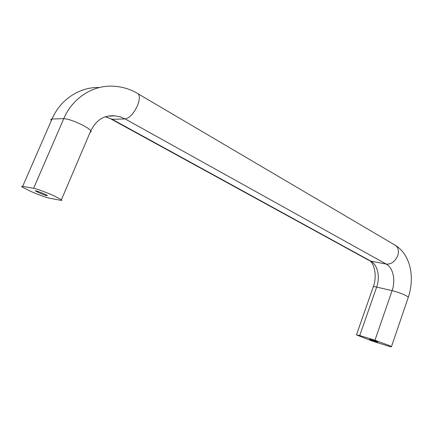 <?xml version="1.0" encoding="UTF-8"?>
<svg xmlns="http://www.w3.org/2000/svg" width="433" height="433" viewBox="0 0 433 433"><rect width="100%" height="100%" fill="white"/><g stroke="black" fill="none" stroke-linecap="round" stroke-linejoin="round"><path stroke-width="0.65" d="M370.567 339.737L369.625 339.25C368.792 338.601 377.365 341.664 377.787 342.167L370.567 339.737M39.235 192.907L35.739 191.121C33.498 189.524 45.714 194.163 47.332 195.521C47.462 196.106 44.761 195.234 39.235 192.907M389.289 345.539L391.448 346.665C391.746 347.017 390.506 346.768 387.735 345.913L372.488 341.172L356.462 334.888L359.736 335.532L374.962 340.23L389.289 345.539M53.183 195.445L61.426 199.71C62.244 200.36 61.962 200.555 60.593 200.3L49.043 198.092C44.929 197.112 38.797 194.866 30.64 191.348L22.105 187.007C21.358 186.428 21.536 186.228 22.646 186.412L33.606 188.29C37.942 189.27 44.464 191.657 53.183 195.445M356.516 334.731L373.192 287.068C372.948 286.516 374.101 286.522 376.645 287.09L392.092 290.64C397.299 291.95 402.041 293.661 406.311 295.761L408.341 297.19L408.222 297.531M111.341 119.189L368.526 260.146L370.718 261.088L386.236 264.092C391.286 264.428 395.113 261.619 397.721 255.665C399.058 251.237 398.409 247.871 395.773 245.554L394.539 244.829M105.771 116.942L112.169 119.286L370.718 261.088C377.63 264.66 380.347 276.941 376.645 287.09L359.736 335.532M33.606 188.29L63.781 118.642C68.322 118.961 74.79 121.218 83.168 125.418C87.228 127.583 89.772 129.348 90.811 130.712C96.456 120.206 103.373 114.907 115.259 115.876L120.352 116.883L125.169 118.951C129.597 118.057 133.694 113.614 137.467 105.625C139.718 99.85 139.935 95.915 138.116 93.809L137.212 93.268M105.955 116.883L112.169 119.286L125.169 118.951L386.236 264.092C393.153 267.718 395.838 280.254 392.092 290.64L374.962 340.23M61.426 199.71L90.811 130.712C91.385 131.529 91.179 132.011 90.199 132.146M22.646 186.412L52.02 119.01L63.781 118.642C72.663 97.647 93.512 84.722 113.733 86.243C122.517 86.719 130.647 89.241 138.116 93.809L395.773 245.554C411.085 255.589 414.717 278.078 408.341 297.19L391.448 346.665M51.154 120.369C50.537 119.513 50.829 119.064 52.02 119.01C60.458 99.227 80.002 86.746 99.363 87.526M35.739 191.121L35.858 190.85M115.259 115.876L109.403 116.076M373.311 286.727C377.257 276.552 374.318 263.481 369.917 260.872"/></g></svg>
